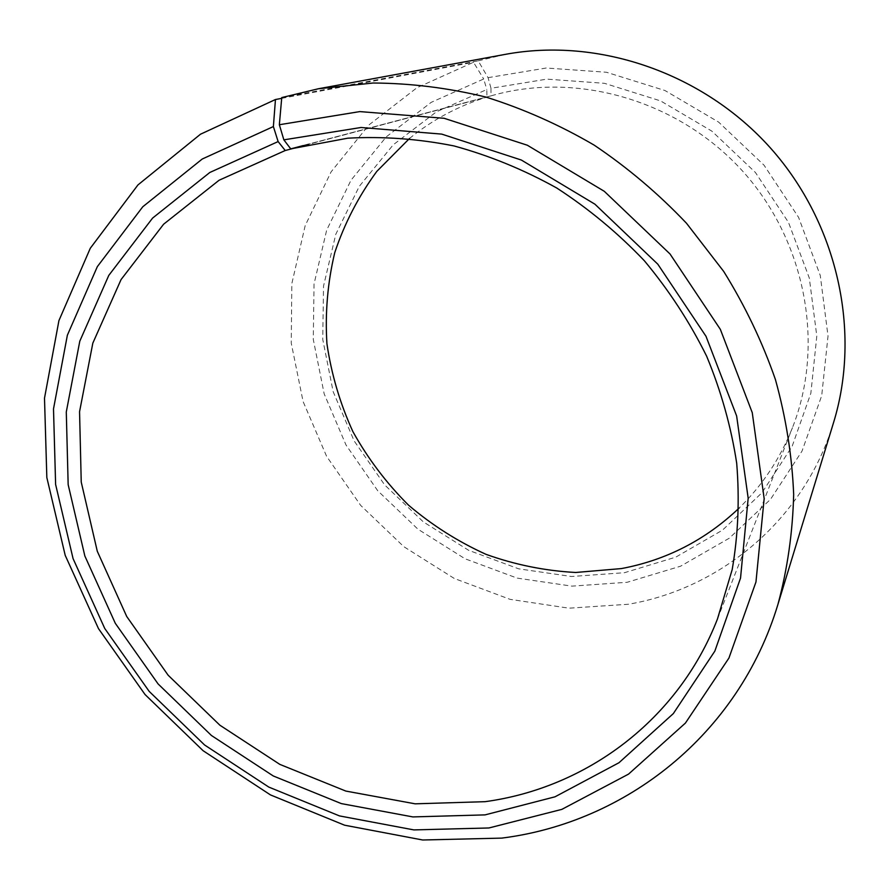 <?xml version="1.0" encoding="UTF-8"?>
<svg xmlns="http://www.w3.org/2000/svg" width="890" height="890" viewBox="0 0 890 890"><rect width="100%" height="100%" fill="white"/><g stroke="black" fill="none" stroke-linecap="round" stroke-linejoin="round"><path stroke-width="0.67" stroke-dasharray="4.45 3.34" d="M409.5 138.473C432.284 119.861 458.094 106.055 486.93 97.077L308.786 144.28M281.752 97.577L478.197 60.843L488.065 77.664L490.991 88.277L546.849 79.132L604.455 83.304L660.558 100.893L711.889 131.153L755.399 172.449L788.495 222.4L809.31 278.047L816.809 336.108L810.857 393.258L792.122 446.368L762.007 492.715L722.48 530.162L675.81 557.129L624.524 572.693L571.447 576.498L518.725 568.844L468.652 550.309L423.329 521.885L384.614 484.872L354.109 440.85L333.149 391.656L322.736 339.312L323.537 286.068L335.786 234.27L359.26 186.377L393.235 144.803L436.378 111.851L486.808 89.534L486.93 97.077M488.065 77.664L546.315 68.007L606.424 72.246L665.008 90.546L718.619 122.097L764.054 165.206L798.586 217.371L820.269 275.488L828.023 336.097L821.704 395.705L802.046 451.052L770.551 499.301L729.255 538.216L680.594 566.196L627.172 582.283L571.925 586.143L517.101 578.1L465.058 558.775L417.955 529.205L377.716 490.724L345.999 444.967L324.171 393.836L313.28 339.424L314.036 284.032L326.675 230.11L351.016 180.192L386.305 136.815L431.183 102.361L483.704 78.976L486.808 89.534M478.197 60.843L505.431 54.346M833.574 422.539C804.515 519.081 721.156 588.602 628.284 604.265L568.933 608.181L510.092 599.348L454.289 578.478L403.804 546.66L360.65 505.364L326.597 456.303L303.078 401.479L291.241 343.106L291.831 283.632L305.181 225.637L331.102 171.859L368.838 125.012L416.998 87.71L473.502 62.267L483.704 78.976M281.685 98.356L473.502 62.267M490.991 88.277L491.013 95.864L495.619 94.585C580.647 71.867 680.917 101.883 743.695 172.315C806.462 242.759 824.785 345.81 792.467 427.667C780.107 458.717 762.285 485.551 739 508.179M491.013 95.864L303.279 145.56M717.485 618.928L792.467 427.667M297.026 147.139L495.619 94.585"/><path stroke-width="1.33" d="M303.279 145.56L290.752 148.875L347.734 138.195C382.789 136.237 418.178 138.818 453.911 145.916C489.411 155.605 523.687 169.634 556.751 188.013C588.668 208.716 617.894 232.98 644.404 260.803C669.013 290.34 689.761 322.147 706.66 356.234C721.134 391.177 731.146 426.844 736.698 463.212C739.657 499.524 738.155 534.979 732.192 569.567L717.485 618.928C678.047 720.455 586.009 788.028 485.061 801.679L415.163 803.826L345.81 791.065L279.838 764.388L219.863 725.194L168.154 675.232L126.725 616.492L97.288 551.255L81.235 482.069L79.555 411.703L92.827 343.139L121.062 279.571L163.615 224.213L219.085 180.247L285.223 150.521L278.125 141.577L273.386 126.558L275.455 99.524L281.685 98.356M308.786 144.28L285.223 150.521M739 508.179C705.414 540.03 666.221 560.166 621.42 568.577L575.719 572.481C544.991 570.824 515.087 564.772 486.029 554.348C457.883 541.587 432.017 525.167 408.443 505.086C386.516 483.192 368.004 458.728 352.93 431.695C340.058 403.548 331.392 374.223 326.93 343.707C325.006 312.957 327.609 282.608 334.74 252.682C344.463 223.468 358.481 196.379 376.793 171.403L409.5 138.473M290.752 148.875L283.854 139.852L279.349 124.734L281.752 97.577L318.409 88.755L505.431 54.346C598.447 37.102 703.356 72.813 770.696 148.252C837.913 223.791 861.364 332.103 833.574 422.539L777.938 604.377C738.522 734.951 625.336 822.683 501.704 838.113L422.705 839.993L344.586 825.197L270.449 794.904L203.12 750.726L145.07 694.556L98.478 628.618L65.215 555.36L46.836 477.541L44.5 398.175L58.94 320.567L90.29 248.254L137.961 184.92L200.495 134.212L275.455 99.524M318.409 88.755L373.177 83.015C410.691 83.226 448.304 87.921 486.029 97.099C523.42 108.836 559.454 124.845 594.153 145.114C627.673 167.654 658.455 193.709 686.513 223.279L723.692 271.417C745.108 305.893 762.363 341.96 775.446 379.63C786.004 417.777 792.078 456.025 793.669 494.362C792.712 532.342 787.472 569.01 777.938 604.377M279.349 124.734L359.805 111.595L444.121 118.292L527.336 145.226L604.288 191.306L670.025 253.984L720.355 329.367L752.261 412.671L764.165 498.6L755.966 581.971L728.921 658.077L685.422 723.069L628.551 774.111L561.857 809.366L488.955 827.967L413.861 829.903L339.479 815.908L268.813 787.094L204.589 744.986L149.197 691.408L104.753 628.485L73.069 558.609L55.614 484.449L53.5 408.922L67.373 335.196L97.333 266.644L142.767 206.78L202.241 159.021L273.386 126.558M283.854 139.852L360.995 127.492L441.729 134.112L521.34 160.033L594.932 204.199L657.799 264.174L705.993 336.275L736.631 415.953L748.178 498.211L740.536 578.088L714.848 651.113L673.341 713.58L618.962 762.741L555.026 796.806L485.061 814.884L412.882 816.92L341.304 803.592L273.274 775.969L211.408 735.474L158.064 683.898L115.3 623.3L84.862 556.016L68.163 484.638L66.283 411.992L79.8 341.159L108.78 275.411L152.59 218.095L209.806 172.482L278.125 141.577"/></g></svg>
